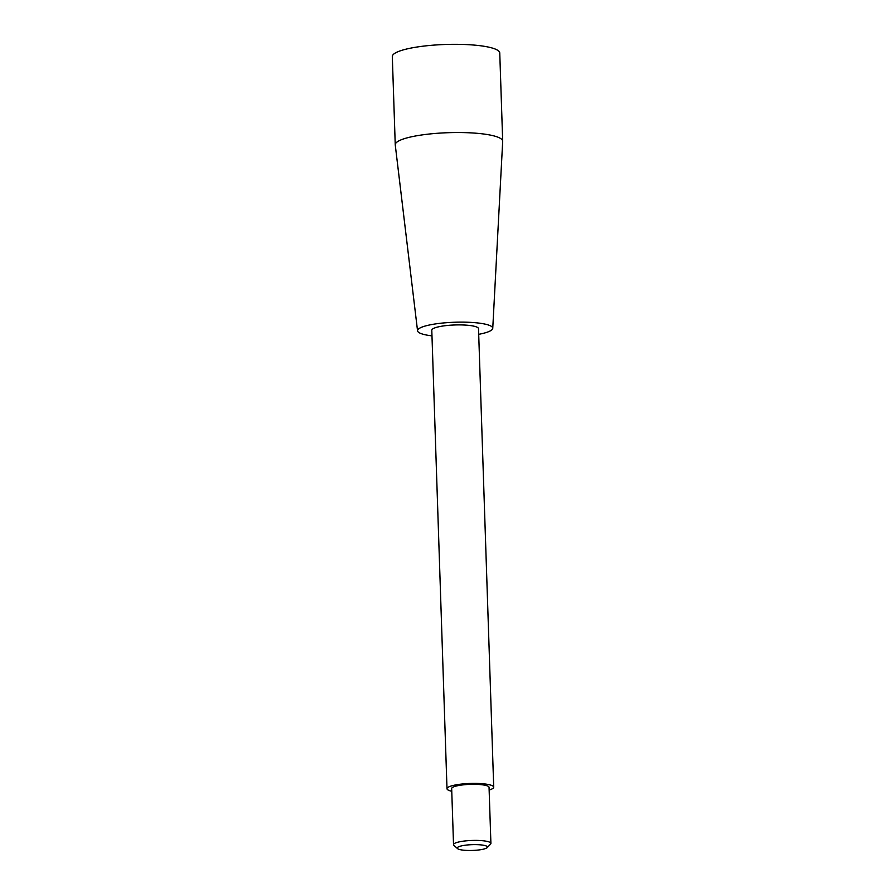 <?xml version="1.0" encoding="UTF-8"?>
<svg xmlns="http://www.w3.org/2000/svg" width="895" height="895" viewBox="0 0 895 895"><rect width="100%" height="100%" fill="white"/><g stroke="black" fill="none" stroke-linecap="round" stroke-linejoin="round"><path stroke-width="1.34" d="M475.961 850.25A15.114 2.898 178.1 0 0 487.171 847.621A15.114 2.898 178.1 0 0 472.236 844.656A15.114 2.898 178.1 0 0 457.546 848.605A15.114 2.898 178.1 0 0 475.961 850.25M487.171 847.621L490.572 844.13A18.694 3.591 178.1 0 0 490.907 843.414A18.694 3.591 178.1 0 0 472.101 840.45A18.694 3.591 178.1 0 0 453.53 844.656A18.694 3.591 178.1 0 0 453.91 845.339L457.546 848.605M490.907 843.414L489.05 787.32A18.694 3.591 178.1 0 0 470.244 784.356A18.694 3.591 178.1 0 0 451.673 788.562L453.53 844.656M489.14 790.016A23.371 4.486 178.1 0 0 493.716 787.175A23.371 4.486 178.1 0 0 470.211 783.461A23.371 4.486 178.1 0 0 446.997 788.719A23.371 4.486 178.1 0 0 451.762 791.258M493.716 787.175L478.512 328.666A23.371 4.486 178.1 0 0 454.996 324.963A23.371 4.486 178.1 0 0 431.793 330.221L446.997 788.719M478.691 334.327A37.624 7.216 178.1 0 0 492.753 328.32A37.624 7.216 178.1 0 0 454.906 322.234A37.624 7.216 178.1 0 0 417.551 330.814A37.624 7.216 178.1 0 0 431.972 335.871M492.753 328.32L502.688 141.376A53.756 10.315 178.1 0 0 502.688 141.209A53.756 10.315 178.1 0 0 448.619 132.684A53.756 10.315 178.1 0 0 395.243 144.766A53.756 10.315 178.1 0 0 395.254 144.945L417.551 330.814M502.688 141.209L499.757 52.995A53.756 10.315 178.1 0 0 498.191 50.635A53.756 10.315 178.1 0 0 439.378 44.75A53.756 10.315 178.1 0 0 392.312 56.553L395.243 144.766"/></g></svg>
